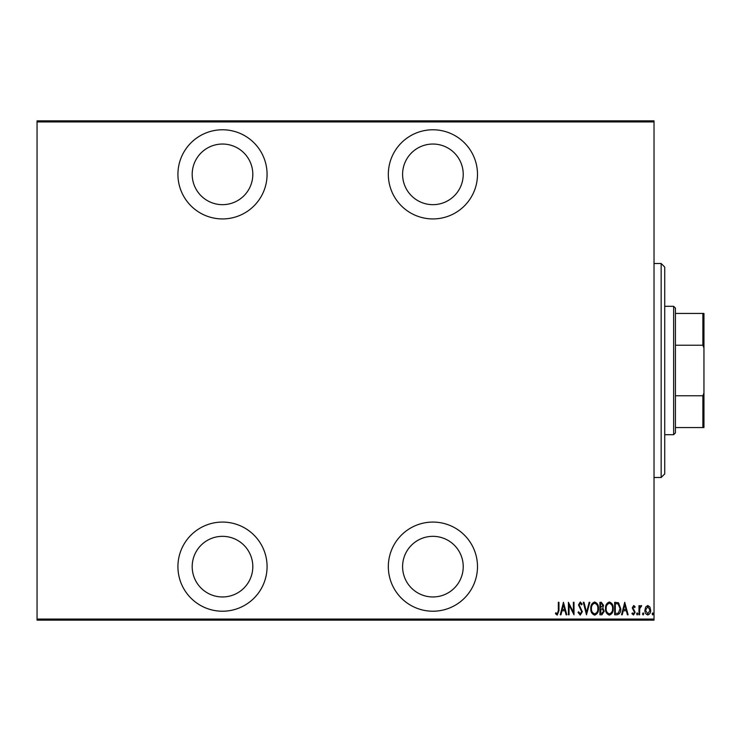 <?xml version="1.0" encoding="UTF-8"?>
<svg xmlns="http://www.w3.org/2000/svg" width="741" height="741" viewBox="0 0 741 741"><rect width="100%" height="100%" fill="white"/><g stroke="black" fill="none" stroke-linecap="round" stroke-linejoin="round"><path stroke-width="1.11" d="M222.495 611.223A44.58 44.58 0 0 0 267.075 566.643A44.58 44.58 0 0 0 222.495 522.072A44.58 44.58 0 0 0 177.923 566.643A44.58 44.58 0 0 0 222.495 611.223M222.495 218.928A44.58 44.58 0 0 0 267.075 174.357A44.58 44.58 0 0 0 222.495 129.777A44.58 44.58 0 0 0 177.923 174.357A44.58 44.58 0 0 0 222.495 218.928M432.911 611.223A44.58 44.58 0 0 0 477.491 566.643A44.58 44.58 0 0 0 432.911 522.072A44.58 44.58 0 0 0 388.33 566.643A44.58 44.58 0 0 0 432.911 611.223M432.911 218.928A44.58 44.58 0 0 0 477.491 174.357A44.58 44.58 0 0 0 432.911 129.777A44.58 44.58 0 0 0 388.33 174.357A44.58 44.58 0 0 0 432.911 218.928M432.911 144.041A30.316 30.316 0 0 1 463.227 174.357A30.316 30.316 0 0 1 432.911 204.664A30.316 30.316 0 0 1 402.595 174.357A30.316 30.316 0 0 1 432.911 144.041M432.911 536.336A30.316 30.316 0 0 1 463.227 566.643A30.316 30.316 0 0 1 432.911 596.959A30.316 30.316 0 0 1 402.595 566.643A30.316 30.316 0 0 1 432.911 536.336M222.495 144.041A30.316 30.316 0 0 1 252.811 174.357A30.316 30.316 0 0 1 222.495 204.664A30.316 30.316 0 0 1 192.188 174.357A30.316 30.316 0 0 1 222.495 144.041M222.495 536.336A30.316 30.316 0 0 1 252.811 566.643A30.316 30.316 0 0 1 222.495 596.959A30.316 30.316 0 0 1 192.188 566.643A30.316 30.316 0 0 1 222.495 536.336M645.661 607.018L647.782 605.508L649.894 607.018L650.663 610.26C650.793 612.65 649.838 614.215 647.782 614.956C645.726 614.215 644.763 612.65 644.902 610.26L645.661 607.018M638.983 614.789L638.983 605.675L639.622 605.675L639.622 607.018L641.067 605.508L641.697 605.823L639.752 608.593L639.622 614.789L638.983 614.789M633.685 605.508L635.139 606.805L634.685 607.592L633.666 606.629L632.897 607.861L635.139 612.316L633.518 614.956L631.934 613.715L632.379 612.872L633.499 613.835L634.5 612.362L632.258 607.907L633.685 605.508M616.957 614.789L614.659 614.789L614.659 602.313L618.503 602.757L620.736 608.713C621.041 611.992 619.782 614.02 616.957 614.789M599.932 614.789L599.932 602.313L601.331 602.313L603.609 605.406L602.785 608.055L604.258 611.251L601.914 614.789L599.932 614.789M586.492 614.789L583.287 602.313L583.991 602.313L586.566 612.39L589.151 602.313L589.855 602.313L586.492 614.789M569.051 614.789L568.412 614.789L568.412 602.313L573.367 612.149L573.367 602.313L574.006 602.313L574.006 614.789L569.051 604.98L569.051 614.789M558.325 610.612L558.325 602.313L558.964 602.313L558.964 610.741L557.232 615.113L555.444 613.668L555.833 612.714L557.288 613.835L558.325 610.612M654.025 619.068L654.025 620.143L37.05 620.143L37.05 619.068L654.025 619.068L654.025 121.932L37.05 121.932L37.05 120.857L654.025 120.857L654.025 121.932M37.05 619.068L37.05 121.932M563.447 602.313L566.809 614.789L566.105 614.789L565.087 610.788L561.965 610.788L560.946 614.789L560.242 614.789L563.447 602.313M580.24 615.113L578.008 612.381L578.638 611.751L580.249 613.835L581.685 611.714L578.489 604.906L580.259 601.988L582.167 604.1L581.574 604.869L580.175 603.267L579.129 604.851L582.333 611.733L580.24 615.113M590.809 608.602C590.596 605.332 591.855 603.128 594.606 601.988C597.422 603.054 598.709 605.24 598.496 608.546C598.709 611.816 597.431 614.011 594.662 615.113C591.892 614.039 590.605 611.871 590.809 608.602M605.536 608.602C605.314 605.332 606.583 603.128 609.324 601.988C612.14 603.054 613.437 605.24 613.215 608.546C613.428 611.816 612.149 614.011 609.389 615.113C606.61 614.039 605.332 611.871 605.536 608.602M624.737 602.313L628.099 614.789L627.395 614.789L626.377 610.788L623.255 610.788L622.236 614.789L621.532 614.789L624.737 602.313M636.575 613.909L637.223 612.872L637.862 613.909L637.223 614.956L636.575 613.909M642.503 613.909L643.142 612.872L643.781 613.909L643.142 614.956L642.503 613.909M652.099 613.909L652.738 612.872L653.386 613.909L652.738 614.956L652.099 613.909M564.753 609.51L563.53 604.712L562.299 609.51L564.753 609.51M597.848 608.546C598.006 605.879 596.94 604.119 594.634 603.267C592.355 604.156 591.29 605.934 591.448 608.602C591.299 611.251 592.365 612.992 594.634 613.835C596.95 612.992 598.024 611.232 597.848 608.546M601.451 603.591L600.571 603.591L600.571 607.592L602.97 605.425L601.451 603.591M600.997 608.87L600.571 613.511L601.516 613.511L603.609 611.251L602.35 609.019L600.997 608.87M612.575 608.546C612.733 605.879 611.658 604.119 609.361 603.267C607.074 604.156 606.008 605.934 606.175 608.602C606.018 611.251 607.083 612.992 609.361 613.835C611.668 612.992 612.742 611.232 612.575 608.546M615.299 603.591L615.299 613.511L618.3 613.196L620.097 608.704L618.124 603.943L615.299 603.591M626.043 609.51L624.82 604.712L623.589 609.51L626.043 609.51M650.024 610.26L647.782 606.629L645.541 610.26L647.782 613.835L650.024 610.26M661.157 263.509L664.723 267.075L664.723 473.925L661.157 477.491L661.157 263.509L654.025 263.509M673.634 306.311L675.422 308.089L675.422 432.911L673.634 434.689L673.634 306.311L664.723 306.311M673.634 434.689L664.723 434.689M675.422 313.443L703.95 313.443L703.95 427.557L702.876 427.557L702.876 395.777L703.95 393.008M703.95 347.992L702.876 345.223L702.876 313.443M675.422 345.223L702.876 345.223M675.422 395.777L702.876 395.777M675.422 427.557L702.876 427.557M661.157 477.491L654.025 477.491"/></g></svg>
